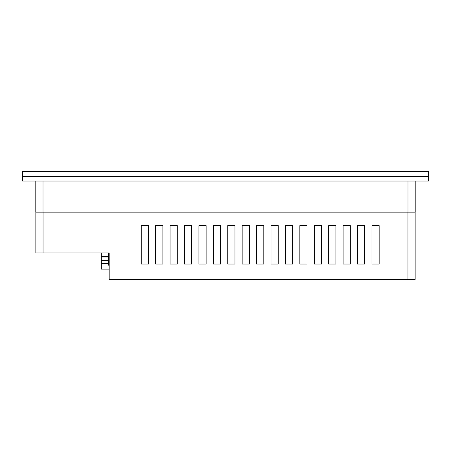<?xml version="1.0" encoding="UTF-8"?>
<svg xmlns="http://www.w3.org/2000/svg" width="451" height="451" viewBox="0 0 451 451"><rect width="100%" height="100%" fill="white"/><g stroke="black" fill="none" stroke-linecap="round" stroke-linejoin="round"><path stroke-width="0.68" d="M428.45 171.572L22.55 171.572L428.45 171.572L428.45 181.031L22.55 181.031L22.55 176.375L428.45 176.375M22.55 171.572L22.55 176.375M35.798 212.139L35.798 181.031L35.798 212.139L415.202 212.139L415.202 181.031L415.202 212.139M108.601 257.047L101.278 257.047L101.278 269.106L109.17 269.106L109.17 271.711M35.843 252.938L35.843 212.139L35.843 252.938L109.17 252.938L60.254 252.938M371.945 264.049L371.945 225.596L379.156 225.596L379.156 264.049L371.945 264.049M357.525 264.049L357.525 225.596L364.735 225.596L364.735 264.049L357.525 264.049M343.11 264.049L343.11 225.596L350.314 225.596L350.314 264.049L343.11 264.049M328.689 264.049L328.689 225.596L335.899 225.596L335.899 264.049L328.689 264.049M314.268 264.049L314.268 225.596L321.478 225.596L321.478 264.049L314.268 264.049M299.847 264.049L299.847 225.596L307.058 225.596L307.058 264.049L299.847 264.049M285.427 264.049L285.427 225.596L292.637 225.596L292.637 264.049L285.427 264.049M271.012 264.049L271.012 225.596L278.222 225.596L278.222 264.049L271.012 264.049M256.591 264.049L256.591 225.596L263.801 225.596L263.801 264.049L256.591 264.049M242.17 264.049L242.17 225.596L249.38 225.596L249.38 264.049L242.17 264.049M227.749 264.049L227.749 225.596L234.96 225.596L234.96 264.049L227.749 264.049M213.334 264.049L213.334 225.596L220.545 225.596L220.545 264.049L213.334 264.049M198.914 264.049L198.914 225.596L206.124 225.596L206.124 264.049L198.914 264.049M184.493 264.049L184.493 225.596L191.703 225.596L191.703 264.049L184.493 264.049M170.072 264.049L170.072 225.596L177.282 225.596L177.282 264.049L170.072 264.049M155.657 264.049L155.657 225.596L162.867 225.596L162.867 264.049L155.657 264.049M141.236 264.049L141.236 225.596L148.447 225.596L148.447 264.049L141.236 264.049M108.601 252.938L108.601 265.182L109.17 265.182L109.17 252.938L109.17 279.428L415.157 279.428L415.157 212.139L415.157 279.428M108.601 263.666L101.278 263.666M108.601 260.357L101.278 260.357M101.278 252.938L101.278 257.047M407.992 181.031L407.992 212.139M43.008 181.031L43.008 212.139M43.054 212.139L43.054 252.938M407.946 212.139L407.946 279.428M108.601 256.45L101.278 256.45"/></g></svg>
